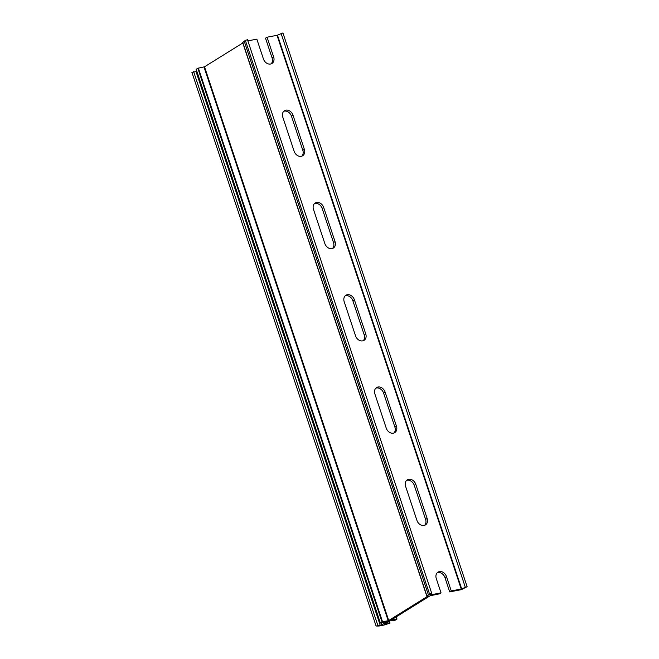 <?xml version="1.0" encoding="UTF-8"?>
<svg xmlns="http://www.w3.org/2000/svg" width="659" height="659" viewBox="0 0 659 659"><rect width="100%" height="100%" fill="white"/><g stroke="black" fill="none" stroke-linecap="round" stroke-linejoin="round"><path stroke-width="0.99" d="M424.042 525.454A6.425 5.066 -121.9 0 1 416.941 520.429L405.582 486.284A6.425 5.066 -121.9 0 1 407.295 479.851A6.425 5.066 -121.9 0 1 415.796 484.332L427.156 518.476A6.425 5.066 -121.9 0 1 425.442 524.91A6.425 5.066 -121.9 0 1 424.042 525.454M301.245 156.307A6.425 5.066 -121.9 0 1 294.145 151.282L282.785 117.137A6.425 5.066 -121.9 0 1 284.499 110.704A6.425 5.066 -121.9 0 1 293 115.185L304.359 149.338A6.425 5.066 -121.9 0 1 302.646 155.763A6.425 5.066 -121.9 0 1 301.245 156.307M331.947 248.591A6.425 5.066 -121.9 0 1 324.846 243.566L313.486 209.422A6.425 5.066 -121.9 0 1 315.2 202.997A6.425 5.066 -121.9 0 1 323.693 207.478L335.052 241.622A6.425 5.066 -121.9 0 1 333.347 248.048A6.425 5.066 -121.9 0 1 331.947 248.591M362.648 340.876A6.425 5.066 -121.9 0 1 355.547 335.859L344.187 301.707A6.425 5.066 -121.9 0 1 345.893 295.281A6.425 5.066 -121.9 0 1 354.394 299.763L365.753 333.907A6.425 5.066 -121.9 0 1 364.048 340.332A6.425 5.066 -121.9 0 1 362.648 340.876M393.341 433.169A6.425 5.066 -121.9 0 1 386.248 428.144L374.889 394A6.425 5.066 -121.9 0 1 376.594 387.566A6.425 5.066 -121.9 0 1 385.095 392.047L396.454 426.192A6.425 5.066 -121.9 0 1 394.741 432.625A6.425 5.066 -121.9 0 1 393.341 433.169M391.149 620.02L430.154 595.752L439.495 593.833L441.044 592.869L436.283 578.569A6.425 5.066 -121.9 0 1 437.996 572.136A6.425 5.066 -121.9 0 1 446.497 576.617L451.25 590.925L461.218 589.022L277.019 35.306L267.06 37.209L273.658 57.045A6.425 5.066 -121.9 0 1 271.945 63.478A6.425 5.066 -121.9 0 1 270.544 64.022A6.425 5.066 -121.9 0 1 263.443 58.997L256.845 39.153L247.941 40.858M384.675 624.048L384.807 624.444L390.054 623.076L384.971 624.773A7.908 1.417 -18.4 0 1 382.006 625.498L380.614 625.762A7.908 1.417 -18.4 0 1 378.39 626.034L376.083 626.009L380.227 625.325L196.028 71.6L196.81 71.436M277.019 35.306L277.472 35.149L461.671 588.874L467.116 586.667L461.407 589.648L449.702 591.889L444.949 577.581A6.425 5.066 58.1 0 0 437.279 572.712M277.472 35.149L282.917 32.95L467.116 586.667M430.409 594.756L431.752 593.421L247.512 39.795M381.182 622.936L381.808 624.814L387.335 621.346L380.309 623.068L196.118 69.343L197.824 68.256L204.521 66.798L388.719 620.514L427.798 596.206L426.826 596.181L429.553 594.072L431.752 593.421M388.719 620.514L388.2 620.704L204.002 66.987M380.309 623.068L382.541 621.783L388.2 620.704M381.808 624.814L380.227 625.325M384.807 624.444L384.164 624.37L389.634 620.967L394.321 619.987M391.182 620.135L396.842 619.056L395.293 620.152L393.662 620.514L394.346 620.061M430.451 594.896L441.044 592.869M196.028 71.6L192.033 72.333M204.521 66.798L242.8 42.983M247.562 39.705L245.354 40.356L242.809 42.497M244.275 41.385L428.474 595.102M424.61 525.305A6.425 5.066 58.1 0 0 425.607 519.44L414.247 485.296A6.425 5.066 58.1 0 0 406.578 480.419M301.814 156.158A6.425 5.066 58.1 0 0 302.81 150.293L291.451 116.149A6.425 5.066 58.1 0 0 283.782 111.28M332.515 248.443A6.425 5.066 58.1 0 0 333.512 242.586L322.152 208.433A6.425 5.066 58.1 0 0 314.475 203.565M363.216 340.728A6.425 5.066 58.1 0 0 364.205 334.871L352.845 300.726A6.425 5.066 58.1 0 0 345.176 295.85M393.917 433.012A6.425 5.066 58.1 0 0 394.906 427.156L383.546 393.011A6.425 5.066 58.1 0 0 375.877 388.135M271.113 63.874A6.425 5.066 58.1 0 0 272.109 58.008L265.511 38.173L267.06 37.209M461.671 588.874L461.218 589.022M449.702 591.889L451.25 590.925M389.263 623.159L388.719 621.536M281.055 33.395L465.254 587.111M245.354 40.356L429.553 594.072M198.351 68.066L382.541 621.783M193.614 71.625L377.813 625.342M396.842 619.056L396.125 616.923M427.156 518.476L425.607 519.44M414.247 485.296L415.796 484.332M304.359 149.338L302.81 150.293M291.451 116.149L293 115.185M335.052 241.622L333.512 242.586M322.152 208.433L323.693 207.478M365.753 333.907L364.205 334.871M352.845 300.726L354.394 299.763M396.454 426.192L394.906 427.156M383.546 393.011L385.095 392.047M273.658 57.045L272.109 58.008M444.949 577.581L446.497 576.617M242.751 42.333L426.95 596.049M197.824 68.256L382.022 621.972M396.916 619.04L396.199 616.882M196.176 69.286L380.375 623.002M390.054 623.076L389.403 621.107M376.083 626.009L191.884 72.292M397.006 619.056L396.265 616.832M426.826 596.181L242.627 42.464"/></g></svg>
